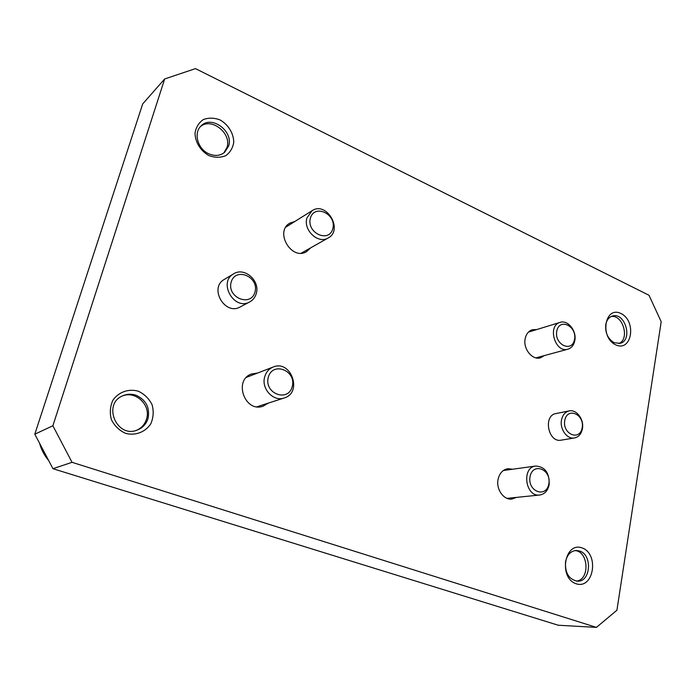 <?xml version="1.0" encoding="UTF-8"?>
<svg xmlns="http://www.w3.org/2000/svg" width="696" height="696" viewBox="0 0 696 696"><rect width="100%" height="100%" fill="white"/><g stroke="black" fill="none" stroke-linecap="round" stroke-linejoin="round"><path stroke-width="1.04" d="M228.593 146.125C233.839 131.413 211.654 114.788 201.153 125.863C193.21 132.745 197.647 149.057 208.756 153.773C214.829 156.348 220.11 155.878 224.599 152.354L228.593 146.125M200.404 126.637C211.349 116.928 232.003 133.397 226.957 147.526L223.764 153.016M616.917 610.253L661.2 321.709L648.994 295.261L195.498 68.617L164.674 78.953L52.887 425.769L72.036 462.318L596.42 627.383L616.917 610.253M122.009 396.146C135.398 390.047 151.328 405.142 146.517 419.105C144.838 424.386 141.479 428.136 136.442 430.345M611.14 316.541C622.981 314.34 630.071 339.309 618.805 343.572M574.94 550.588C588.694 551.223 590.077 579.977 576.323 581.099M268.273 377.345C263.88 393.675 288.327 402.714 292.276 386.454C296.583 370.446 272.527 361.085 268.273 377.345M264.697 376.858C261.026 388.69 273.476 402.044 284.22 397.973C302.882 392.692 291.041 359.388 273.197 367.018C268.926 368.793 266.09 372.064 264.697 376.858M310.364 218.274C314.235 203.467 336.768 214.003 332.845 228.584C329.251 243.4 306.362 233.125 310.364 218.274M306.91 217.97L312.104 210.679C326.528 200.866 343.641 230.063 328.181 237.962C318.298 244.366 303.03 230.167 306.91 217.97M574.557 339.352C577.08 325.928 559.219 317.576 556.757 331.2C554.19 344.842 572.286 352.976 574.557 339.352M574.8 340.588C576.88 330.913 567.788 319.595 560.089 322.387C547.021 325.641 555.121 353.411 567.91 349.183C571.564 348.017 573.861 345.146 574.8 340.588M548.84 483.833C546.369 498.614 527.246 491.55 530.039 476.699C532.71 461.9 551.58 469.243 548.84 483.833M549.161 484.72C547.839 490.741 544.681 494.177 539.696 495.021C525.323 497.24 521.304 467.225 535.755 466.015C545.116 466.798 549.579 473.028 549.161 484.72M148.004 418.54C146.212 424.134 142.602 427.988 137.182 430.102C116.745 438.558 102.164 404.141 122.705 395.806C127.029 393.901 131.466 393.719 136.016 395.241C146.099 399.93 150.101 407.691 148.004 418.54M209.148 155.686C200.683 151.128 195.08 142.149 195.028 133.014C196.046 127.194 198.812 122.714 203.336 119.564C208.565 117.615 214.098 117.72 219.927 119.877C228.218 124.497 233.639 133.301 233.752 142.262C232.812 148.004 230.141 152.476 225.739 155.695C220.571 157.757 215.047 157.748 209.148 155.686M512.639 469.226L507.819 468.704C502.764 469.704 499.519 473.254 498.084 479.353C495.891 489.166 503.687 500.259 511.856 499.058L516.406 497.405M257.616 373.03L251.543 373.961C233.16 380.129 244.896 412.972 263.045 406.194L268.334 403.106M536.755 329.547L532.257 329.747C528.551 331.035 526.193 333.993 525.175 338.621C522.853 348.696 532.31 360.511 540.444 357.822L544.35 355.595M295 221.398L289.727 223.19C274.311 231.899 291.72 261.017 306.605 251.604L310.686 247.846M569.18 410.918L556 413.537C542.863 415.416 548.187 443.013 561.167 440.159L574.452 437.967C567.17 439.55 559.584 429.119 561.489 420.036C562.577 414.973 565.135 411.928 569.18 410.918C576.549 409.1 584.283 419.54 582.413 428.701C581.334 433.93 578.68 437.018 574.452 437.967M233.621 273.85L224.338 279.409C208.704 287.831 224.956 315.949 240.163 306.945L249.707 301.916C252.979 300.115 255.162 297.331 256.259 293.564C260.426 280.836 244.357 266.681 233.621 273.85C217.77 282.376 234.3 311.042 249.707 301.916M582.082 547.926C599.473 553.825 593.758 589.695 576.14 583.761C558.288 577.932 564.569 541.401 582.082 547.926M138.269 391.187C128.56 388.446 118.503 392.013 112.83 400.357C110.072 406.56 109.603 413.024 111.43 419.749C114.605 425.969 119.329 430.502 125.576 433.356C135.45 435.931 145.386 432.103 150.823 423.76C153.451 417.626 153.868 411.266 152.076 404.698C148.988 398.599 144.385 394.093 138.269 391.187M615.734 344.851C631.872 352.42 636.875 321.004 620.928 313.513C604.867 305.474 599.387 337.369 615.734 344.851M164.674 78.953L142.697 103.922L34.8 434.191L52.957 468.704L558.262 625.243L596.42 627.383M72.036 462.318L52.957 468.704M34.8 434.191L52.887 425.769M565.526 561.82C564.926 573.078 568.937 579.533 577.558 581.195C590.878 581.96 592.574 554.738 579.559 550.997L576.158 550.466C570.607 551.067 567.066 554.851 565.526 561.82M605.755 324.649C606.651 320.116 608.835 317.263 612.306 316.088C625.121 311.643 633.325 340.509 620.04 343.345L614.185 342.702C607.878 338.9 605.068 332.879 605.755 324.649M491.942 604.693L482.171 601.666M39.568 443.248C41.334 449.66 44.361 455.41 48.65 460.517M62.962 471.801L77.126 476.195M254.988 291.998C259.364 276.799 235.483 266.664 231.159 282.115C226.696 297.618 250.96 307.458 254.988 291.998M564.743 420.488C567.127 406.725 584.649 414.155 582.195 427.727C579.986 441.473 562.246 434.278 564.743 420.488M273.197 367.018L246.48 377.328M284.22 397.973L256.989 406.769M312.104 210.679L285.83 227.14M328.181 237.962L301.298 253.144M560.089 322.387L528.438 332.096M567.91 349.183L535.946 357.875M535.755 466.015L503.365 470.513M539.696 495.021L507.062 498.362"/></g></svg>
